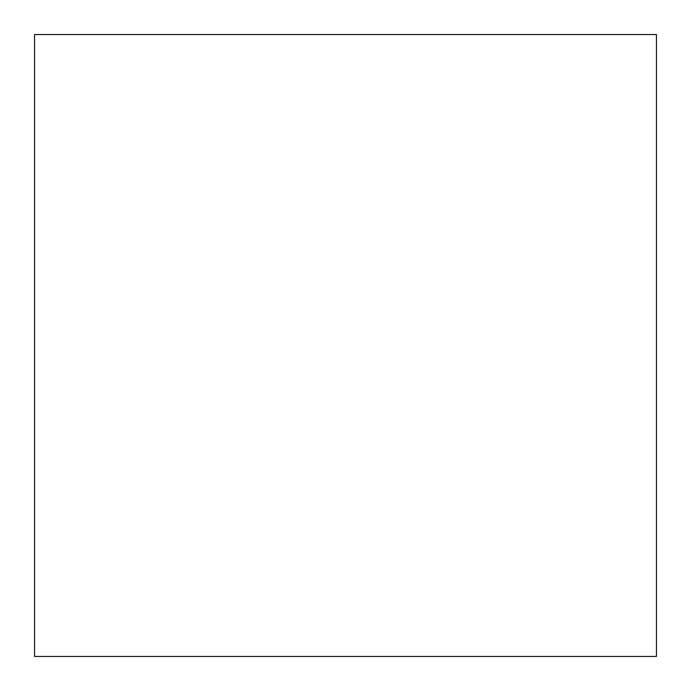 <?xml version="1.0" encoding="UTF-8"?>
<svg xmlns="http://www.w3.org/2000/svg" width="691" height="691" viewBox="0 0 691 691"><rect width="100%" height="100%" fill="white"/><g stroke="black" fill="none" stroke-linecap="round" stroke-linejoin="round"><path stroke-width="1.04" d="M656.45 656.45L34.55 656.45L34.55 34.55L656.45 34.55L656.45 656.45"/></g></svg>
